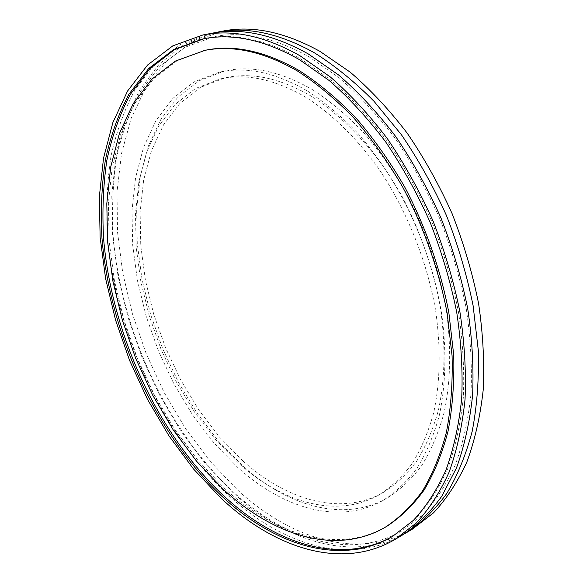 <?xml version="1.0" encoding="UTF-8"?>
<svg xmlns="http://www.w3.org/2000/svg" width="583" height="583" viewBox="0 0 583 583"><rect width="100%" height="100%" fill="white"/><g stroke="black" fill="none" stroke-linecap="round" stroke-linejoin="round"><path stroke-width="0.44" stroke-dasharray="2.92 2.19" d="M404.711 533.649C351.418 563.112 284.949 540.9 232.624 492.263L205.42 463.74L180.963 431.114L159.662 395.252L141.866 356.949L127.896 316.992L118.036 276.167L112.57 235.299L111.768 195.254L115.886 156.987L125.119 121.548L139.599 90.11L159.356 63.955L184.221 44.432L213.801 32.896M238.491 463.04L215.47 439.465L194.671 412.261L176.489 382.156L161.265 349.873L149.299 316.139L140.853 281.662L136.174 247.192L135.475 213.516L138.922 181.481L146.654 151.974L158.714 125.964L175.053 104.466L195.465 88.514L219.565 79.106C245.99 73.013 274.921 79.186 306.359 97.609C331.705 113.845 356.322 137.719 378.054 167.751C406.205 209.108 426.756 259.872 435.545 309.937C440.952 347.73 440.303 382.076 433.614 412.997C428.221 432.338 420.977 449.318 411.897 463.944C401.927 477.083 390.712 487.541 378.25 495.331C335.75 518.841 281.968 502.364 238.491 463.04M242.885 460.92L219.864 437.447L199.08 410.337L180.912 380.335L165.718 348.153L153.788 314.507L145.393 280.117L140.765 245.727L140.124 212.132L143.644 180.162L151.449 150.72L163.583 124.762L179.987 103.3L200.465 87.37L224.623 77.962C251.098 71.862 280.051 77.984 311.49 96.312C336.828 112.468 361.431 136.24 383.118 166.148C411.226 207.337 431.704 257.912 440.413 307.809C445.762 345.471 445.062 379.722 438.321 410.57C432.892 429.868 425.619 446.826 416.51 461.43C406.511 474.555 395.274 485.02 382.791 492.817C340.21 516.37 286.37 500.068 242.885 460.92M312.714 89.804C330.116 101.136 347.038 115.339 363.479 132.414C379.387 150.99 393.926 171.708 407.094 194.569C425.779 230.562 438.722 268.144 445.915 307.321C451.497 346.156 450.834 381.479 443.933 413.303C438.38 433.213 430.917 450.71 421.567 465.788C411.306 479.343 399.763 490.157 386.952 498.239C342.797 522.893 286.967 505.84 242.069 465.256L218.406 441.032L197.054 413.099L178.413 382.215L162.825 349.1L150.596 314.492L141.997 279.126L137.282 243.767L136.655 209.202L140.321 176.306L148.395 145.99L160.944 119.26L177.91 97.164L199.102 80.775L224.127 71.148C251.12 65.034 280.649 71.257 312.714 89.804M307.569 91.079C324.979 102.462 341.915 116.731 358.37 133.886C374.301 152.542 388.861 173.348 402.059 196.296C420.795 232.435 433.788 270.155 441.047 309.464C446.76 347.956 445.995 384.321 439.225 415.752C433.701 435.705 426.275 453.231 416.954 468.324C406.723 481.886 395.208 492.708 382.426 500.775C338.344 525.385 282.566 508.15 237.682 467.377L214.019 443.058L192.66 415.023L173.996 384.029L158.379 350.82L146.114 316.117L137.471 280.663L132.691 245.217L132.006 210.58L135.591 177.604L143.593 147.229L156.069 120.441L172.969 98.308L194.095 81.897L219.055 72.27C245.997 66.171 275.504 72.438 307.569 91.079M412.261 529.211C358.516 560.882 290.604 539.049 237.441 489.858L210.069 461.27L185.496 428.534L164.136 392.519L146.348 354.049L132.45 313.916L122.743 272.931L117.511 231.925L117.023 191.785L121.534 153.489L131.241 118.123L146.282 86.874L166.643 61.047L192.164 42.027L222.385 31.183M210.922 33.42L180.839 44.272L155.508 63.358L135.336 89.286C124.449 109.436 116.338 131.743 110.989 156.215C107.177 181.517 105.953 207.788 107.323 235.029C115.033 330.874 161.032 431.886 227.778 494.683C280.911 544.369 348.678 566.712 402.212 535.179M205.063 50.32L177.108 60.712L153.562 78.814L134.811 103.344L121.053 133.048L112.271 166.709L108.372 203.197L109.174 241.486L114.436 280.649L123.909 319.812L137.326 358.173L154.386 394.961L174.783 429.38L198.154 460.65L224.105 487.942C274.017 534.473 336.952 555.111 386.595 526.464M393.314 535.945L414.936 519.453C427.63 505.804 438.489 489.079 447.511 469.279C455.279 447.831 460.548 423.936 463.317 397.584C464.513 370.11 462.866 341.398 458.369 311.439C452.233 281.203 443.415 251.324 431.916 221.81C419.031 192.98 404.143 166.104 387.265 141.166C369.513 117.751 350.777 97.419 331.057 80.17L301.141 59.189C266.103 39.462 233.936 32.59 204.64 38.595L203.766 38.77M213.895 36.765L184.796 47.34L160.223 65.937L140.554 91.305C129.9 111.069 121.942 133.011 116.68 157.119C112.927 182.071 111.732 208 113.087 234.898C120.725 329.555 166.366 429.372 232.355 491.061C284.744 539.72 350.74 560.955 402.204 530.705L422.77 514.906C435.326 501.453 446.104 484.925 455.104 465.314C462.88 444.027 468.171 420.27 470.984 394.028C472.23 366.649 470.619 338.016 466.167 308.123C460.067 277.953 451.271 248.139 439.786 218.691C426.909 189.934 412.028 163.145 395.15 138.309C377.405 114.997 358.698 94.789 339.014 77.677L309.209 56.923C274.425 37.531 242.652 30.812 213.895 36.765M219.565 79.106L224.623 77.962M382.426 500.775L386.952 498.239M394.086 535.5L392.548 536.404M204.64 38.595L202.899 38.937M219.055 72.27L224.127 71.148M378.25 495.331L382.791 492.817"/><path stroke-width="0.87" d="M213.801 32.896L216.679 32.298C246.339 26.301 278.834 33.085 314.15 52.652C334.533 65.391 354.449 81.562 373.9 101.165L401.388 134.709C418.456 159.72 433.504 186.706 446.512 215.666C458.107 245.334 466.983 275.387 473.134 305.82L478.3 350.398C479.044 379.22 477.018 406.147 472.23 431.158C465.992 454.74 457.531 475.48 446.855 493.378C435.122 509.498 421.924 522.434 407.255 532.184L404.711 533.649M216.679 32.298L222.385 31.183C252.111 25.171 284.635 31.897 319.943 51.362L350.259 72.205C370.22 89.374 389.167 109.64 407.094 133.011C424.125 157.906 439.13 184.775 452.087 213.604C463.638 243.147 472.463 273.07 478.563 303.386C482.994 333.432 484.546 362.262 483.212 389.874C480.283 416.371 474.824 440.442 466.837 462.079C457.582 482.068 446.476 498.99 433.519 512.858L412.261 529.211L407.255 532.184M395.092 539.406L402.212 535.179C416.852 525.436 430.014 512.501 441.71 496.373L456.474 467.945C464.381 446.221 469.752 422.026 472.587 395.369C473.833 367.574 472.186 338.541 467.653 308.269C461.452 277.719 452.525 247.542 440.879 217.751C427.827 188.659 412.742 161.549 395.631 136.422C377.638 112.825 358.64 92.362 338.643 75.018L308.305 53.949C272.99 34.273 240.524 27.43 210.922 33.42L202.789 35.009C232.304 29.033 264.726 35.957 300.041 55.786L330.401 77.014C350.419 94.482 369.447 115.091 387.491 138.841C404.653 164.136 419.796 191.421 432.921 220.695C444.632 250.668 453.625 281.013 459.9 311.737C464.505 342.177 466.225 371.349 465.052 399.268C462.283 426.042 456.97 450.324 449.121 472.113C440.005 492.227 429.022 509.221 416.182 523.097L395.092 539.406C341.711 570.844 274.046 548.129 220.935 498.101L193.571 469.053L168.968 435.873L147.521 399.413L129.608 360.52L115.536 319.98L105.61 278.608L100.123 237.23L99.343 196.748L103.526 158.139L112.898 122.481L127.582 90.999L147.608 64.99L172.816 45.86L202.789 35.009M385.057 527.36L386.595 526.464C400.477 517.405 412.961 505.301 424.045 490.15C434.131 473.301 442.118 453.734 447.999 431.442C452.51 407.787 454.419 382.295 453.72 354.974L448.859 312.677C440.617 269.397 425.364 226.036 404.442 186.502C389.582 161.01 373.258 137.974 355.477 117.394C337.142 98.52 318.354 82.888 299.108 70.507C264.959 50.998 233.615 44.272 205.063 50.32L175.396 61.077L151.871 79.179L133.15 103.73L119.413 133.449L110.668 167.132L106.798 203.649L107.622 241.967L112.905 281.159L122.401 320.358L135.832 358.756L152.899 395.573L173.304 430.035L196.682 461.342L222.626 488.671C272.531 535.274 335.451 555.985 385.057 527.36C398.932 518.302 411.409 506.197 422.478 491.046C432.557 474.183 440.529 454.609 446.396 432.302C450.892 408.625 452.787 383.111 452.073 355.761L447.197 313.414C438.926 270.089 423.652 226.67 402.715 187.077C387.841 161.557 371.509 138.492 353.713 117.875C335.378 98.972 316.584 83.318 297.337 70.922C263.188 51.377 231.852 44.629 203.329 50.677M221.358 495.754C273.667 544.923 340.122 567.121 392.548 536.404L413.383 520.364C426.071 506.714 436.915 489.982 445.929 470.175C453.683 448.713 458.945 424.796 461.7 398.422C462.88 370.919 461.211 342.177 456.708 312.182C450.55 281.91 441.717 251.994 430.203 222.444C417.304 193.578 402.408 166.658 385.516 141.691C367.756 118.24 349.013 97.878 329.286 80.607L299.363 59.59C264.325 39.826 232.172 32.94 202.899 38.937L173.442 49.679L148.658 68.554L128.96 94.191C118.349 114.122 110.464 136.189 105.304 160.398C101.646 185.445 100.546 211.454 101.989 238.425C109.91 333.338 155.515 433.482 221.358 495.754M203.766 38.77L174.463 49.723L149.824 68.736L130.257 94.446C119.719 114.392 111.9 136.458 106.791 160.638C103.184 185.642 102.112 211.6 103.585 238.513C111.579 333.192 157.111 432.965 222.83 495.018C274.892 543.866 340.953 566.027 393.314 535.945"/></g></svg>

